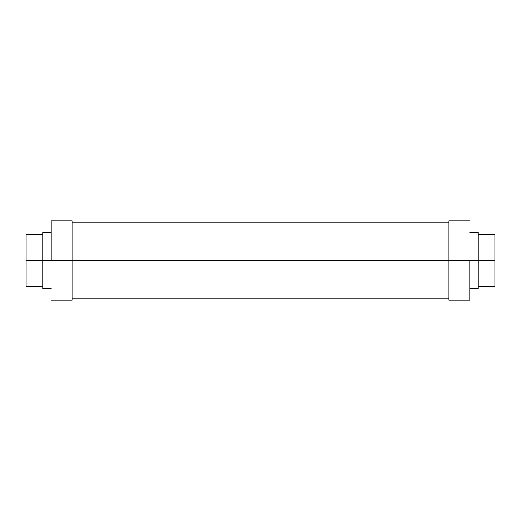 <?xml version="1.0" encoding="UTF-8"?>
<svg xmlns="http://www.w3.org/2000/svg" width="521" height="521" viewBox="0 0 521 521"><rect width="100%" height="100%" fill="white"/><g stroke="black" fill="none" stroke-linecap="round" stroke-linejoin="round"><path stroke-width="0.78" d="M469.831 260.5L448.9 260.5L448.9 300.168L448.9 260.5L478.206 260.5L469.831 260.5L469.831 300.168L469.831 260.5M478.206 288.654L478.206 260.5L494.95 260.5L478.206 260.5L478.206 288.654L469.831 288.654M478.206 286.563L494.95 286.563L494.95 260.5L494.95 286.062M494.95 234.437L494.95 260.5L494.95 234.437L478.206 234.437M494.95 285.651L494.95 286.14M478.206 232.346L478.206 260.5L478.206 232.346L469.831 232.346M448.9 220.832L448.9 260.5L448.9 220.832L469.831 220.832M51.169 260.5L72.1 260.5L72.1 220.832L72.1 260.5L42.794 260.5L51.169 260.5L51.169 220.832L51.169 260.5M42.794 232.346L42.794 260.5L26.05 260.5L42.794 260.5L42.794 232.346L51.169 232.346M42.794 234.437L26.05 234.437L26.05 260.5L26.05 234.938M26.05 286.563L26.05 260.5L26.05 286.563L42.794 286.563M26.05 235.349L26.05 234.86M42.794 288.654L42.794 260.5L42.794 288.654L51.169 288.654M72.1 300.168L72.1 260.5L72.1 300.168L51.169 300.168M448.9 260.5L72.1 260.5L448.9 260.5M469.831 300.168L448.9 300.168M51.169 220.832L72.1 220.832M72.1 298.181L448.9 298.181M72.1 222.819L448.9 222.819"/></g></svg>
